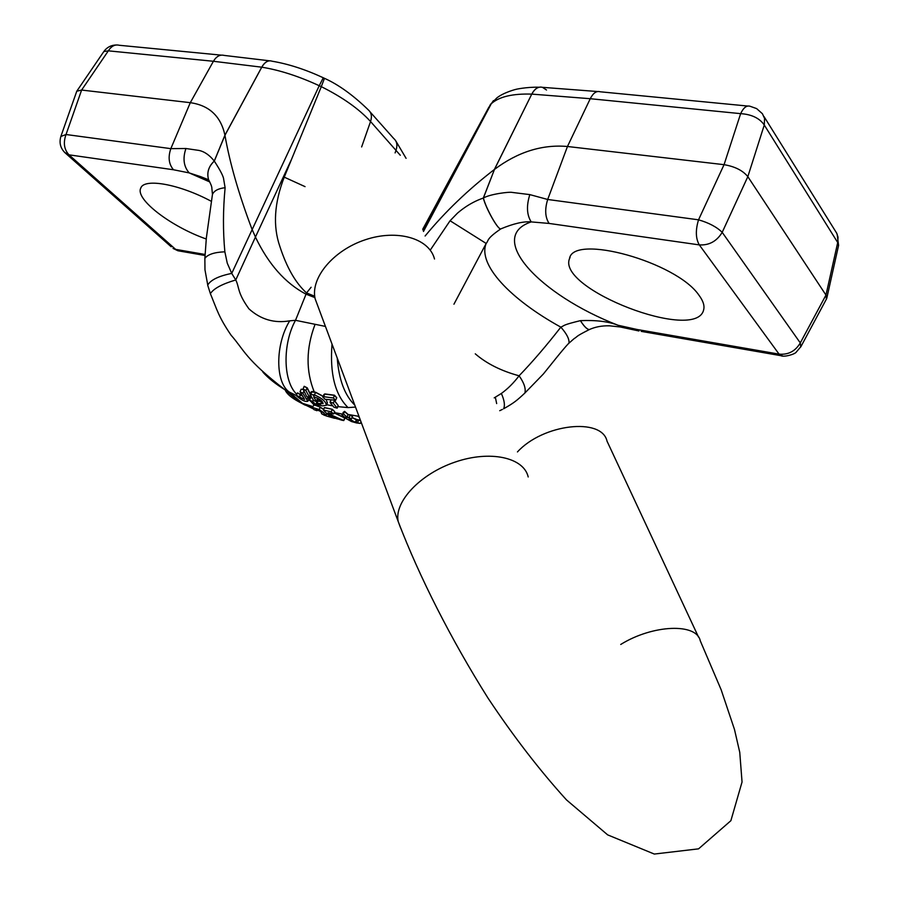 <?xml version="1.0" encoding="UTF-8"?>
<svg xmlns="http://www.w3.org/2000/svg" width="899" height="899" viewBox="0 0 899 899"><rect width="100%" height="100%" fill="white"/><g stroke="black" fill="none" stroke-linecap="round" stroke-linejoin="round"><path stroke-width="1.35" d="M296.412 395.56L289.287 392.054L302.424 403.291L312.706 406.539M317.516 405.685L323.764 409.236M324.382 407.539L332.338 409.303L324.483 407.753L323.359 410.056L326.798 413.562L329.528 414.225L328.079 412.753L333.619 413.956L331.113 411.787L323.359 410.056M334.304 412.562L342.294 414.079M343.047 412.529L344.587 411.36L341.923 414.844L343.912 416.585L342.519 416.361L343.148 416.911L349.689 417.844L346.992 417.035L343.44 413.933L341.923 414.844M344.587 411.36L348.205 414.54L350.318 414.821L348.104 414.72L344.575 411.596M350.318 414.821L358.982 416.383M355.51 407.067L348.07 407.595L337.833 406.629M332.652 405.82L326.652 404.707M309.627 400.448L308.357 400.066M309.447 405.449L312.256 407.573M317.28 410.09L319.437 410.753M359.386 417.462L357.869 416.226M334.214 412.742L343.508 417.215M358.701 420.035L356.409 419.844L351.947 417.642M352.015 417.484L357.881 420.002M350.745 415.439L352.588 416.709L350.228 414.978L349.093 417.316M301.109 389.368L302.985 389.357M308.93 397.931L308.773 399.134M297.434 392.964L302.255 395.863M304.098 386.514L307.244 387.862L310.279 393.919M310.627 397.841L311.548 397.493M317.347 401.066L322.247 401.595M316.628 401.696L313.74 397.1L315.875 397.572C320.314 399.268 322.707 401.291 323.078 403.651L316.313 403.393L318.842 405.078L322.393 405.876L326.404 405.269C325.753 401.392 321.775 397.965 314.459 394.976L310.043 394.447L313.605 400.46L316.628 401.696L317.639 399.426M311.099 392.088L312.054 391.47L315.616 392.245L323.078 396.212M314.661 297.513L305.93 294.13C285.219 283.163 268.385 264.137 255.44 237.055L235.763 279.96C239.471 287.422 237.089 292.433 248.933 308.84C260.721 319.493 274.307 323.483 289.714 320.831L295.513 320.314L325.427 326.416M314.122 296.007L306.548 292.928L295.513 320.314C282.477 343.654 282.893 381.479 296.827 394.313M348.07 407.595C335.069 394.852 329.708 373.681 332.023 344.092M326.326 399.471L327.27 403.303M333.226 403.134L337.159 408.146L333.956 407.247L330.248 402.718L330.079 402.078L333.226 403.134L334.484 400.572L338.002 405.235L334.214 400.516M323.764 394.672L324.775 393.931L334.484 395.212L336.642 397.999M698.928 295.175C703.243 300.929 704.794 305.885 703.591 310.031C695.927 342.699 556.796 289.029 569.505 258.676C572.933 233.414 676.374 261.856 698.928 295.175M590.104 329.214L589.182 329.63C586.732 329.034 583.833 326.034 580.451 320.64C596.071 319.999 608.589 321.539 618.018 325.247L637.099 329.483L779.073 354.127L699.31 244.899L549.109 223.435L531.219 221.907C523.757 221.221 513.599 223.559 500.765 228.908C485.831 239.19 488.966 240.303 486.168 243.46L453.939 304.21M206.264 239.01C171.17 226.728 135.108 199.297 140.705 188.239C143.784 177.788 179.519 184.149 211.467 201.398M209.04 180.441L200.769 176.687L189.183 172.9L173.507 169.765L68.987 154.83L175.642 249.371L205.084 254.473M311.11 287.264L306.548 292.928C295.647 283.073 286.747 267.576 279.859 246.45C272.79 226.042 274.262 202.938 284.241 177.148L291.669 159.033L255.44 237.055L251.889 228.93C238.763 194.184 229.784 162.966 224.952 135.277L224.93 135.187C220.828 116.218 209.276 105.385 190.296 102.677L170.832 148.65L185.924 148.515L198.982 150.425C204.466 151.583 209.568 155.134 214.277 161.056L214.31 161.101C208.557 166.484 206.646 172.709 208.59 179.778L200.758 176.687L208.871 180.396M212.422 194.701L212.456 194.398C214.119 190.723 218.333 188.487 225.11 187.7L223.705 179.485C223.593 176.665 220.457 170.54 214.31 161.101L224.952 135.277L261.778 67.189L213.411 61.278L190.296 102.677L81.618 90.057L66.032 134.513L170.832 148.65C167.899 157.213 168.798 164.247 173.507 169.765M270.79 60.862C267.363 60.503 264.351 62.604 261.733 67.178L224.93 135.187L214.277 161.056C208.512 166.472 206.613 172.709 208.59 179.789L208.624 179.856M225.11 187.7C222.997 209.95 222.918 231.324 224.862 251.81L227.245 263.115L231.728 273.408L319.235 85.72C298.839 76.28 279.69 70.1 261.778 67.189C264.823 61.986 268.239 59.997 272.037 61.199C288.253 63.919 305.312 69.425 323.202 77.73M210.377 293.658L207.691 285.14C210.624 279.96 218.637 276.049 231.728 273.408L235.763 279.971C222.053 284.028 213.591 288.601 210.377 293.658L210.669 294.434M291.669 159.033L321.291 86.675L319.235 85.72L323.28 77.764L324.46 78.314L321.303 86.652C342.631 97.317 359.049 108.948 370.557 121.534L361.634 146.953M285.129 389.874C286.567 393.672 291.197 397.673 299.03 401.887L313.054 408.742M289.714 320.831C275.161 344.373 275.195 382.401 289.287 392.054L285.241 389.941C275.768 384.143 268.34 378.232 262.946 372.197M205.017 255.485L177.89 250.754L173.046 248.427L180.396 251.192M224.862 251.81C214.344 252.237 207.68 254.439 204.86 258.429L204.972 269.812L207.916 285.949M208.602 179.8L208.59 179.8C210.872 184.037 211.962 186.868 211.861 188.262L212.456 194.398L206.354 237.943L204.837 258.777M185.924 148.515C182.587 158.404 183.666 166.529 189.183 172.9L209.782 181.946M400.28 155.246L370.557 121.534C372.186 116.432 371.411 112.521 368.219 109.824M430.531 249.72L450.073 220.749L457.501 213.119C458.445 212.467 468.323 203.185 483.302 198.061L483.392 198.027C489.899 194.094 509.767 191.577 512.34 192.442L529.826 194.611L547.693 199.477L698.534 219.817L724.055 164.674C734.876 166.506 742.799 170.484 747.833 176.642L825.967 295.074L826.406 299.097M475.279 353.835C486.606 363.623 501.215 370.939 519.094 375.793C532.658 361.701 546.581 345.486 560.841 327.146C565.01 325.382 561.808 325.18 580.394 320.651C583.788 326.067 586.699 329.068 589.126 329.663L590.047 329.236M597.577 91.529L542.535 87.338C538.332 86.383 534.759 88.641 531.826 94.114L590.25 98.71L740.641 113.645C751.676 114.387 759.554 118.174 764.274 125.006L764.577 118.466L762.397 113.712L756.632 108.599L750.126 106.284C746.687 105.149 743.518 107.61 740.641 113.645L724.055 164.674L567.46 146.492C542.176 144.278 517.858 151.92 494.484 169.405L531.77 94.114L494.371 169.495C468.019 189.79 444.938 211.962 425.115 235.999M494.484 169.405L483.302 198.061C486.011 208.692 497.788 229.526 500.721 228.93C497.832 229.503 486.078 208.669 483.392 198.027L494.484 169.405M540.906 87.079C537.265 87.079 534.22 89.428 531.77 94.114C512.632 93.507 499.147 96.699 491.292 103.688L423.474 231.459M539.22 87.225C526.275 86.866 514.43 89.597 516.116 89.349C517.15 88.945 503.541 92.361 496.731 98.025L490.528 104.408L422.71 229.267M423.081 230.358L449.837 180.025M494.203 397.875L501.372 393.459C507.778 388.817 513.689 382.929 519.094 375.793C524.072 382.828 526.005 388.57 524.892 393.02L543.322 374.04C549.671 366.32 562.336 349.969 568.988 343.013L568.988 343.013C569.404 339.047 566.685 333.754 560.841 327.146C510.295 299.3 477.549 264.576 486.168 243.46L450.073 220.749M782.737 356.004L779.073 354.127C788.311 354.948 795.379 351.217 800.29 342.912L800.739 346.969M622.827 327.483L620.22 326.978L618.018 325.247C539.074 294.748 485.775 237.01 531.219 221.907C526.769 214.94 526.297 205.849 529.826 194.611M568.494 343.587L574.101 338.642C578.495 335.956 574.371 337.159 589.137 329.663L589.171 329.641C595.093 326.921 601.847 325.64 609.455 325.809L620.209 326.966L638.953 330.978L637.099 329.483M524.061 393.818L524.892 393.02C516.678 400.696 514.014 402.898 503.62 408.775L503.62 408.775C505.137 405.46 504.395 400.347 501.372 393.459M502.361 409.427L499.72 410.697M496.664 403.584L495.349 397.246M354.779 405.112C344.722 395.302 338.878 379.625 337.237 358.094M493.472 100.598L488.73 107.442M764.038 116.6L836.677 233.156L838.037 237.179L837.711 242.528L764.274 125.006L747.833 176.642L722.2 232.347L800.29 342.912L825.967 295.074L837.711 242.528L838.553 245.562M64.559 152.38L68.987 154.83C64.087 149.515 63.099 142.739 66.032 134.513L60.851 136.468L76.763 91.215L81.618 90.057L108.341 50.838L103.835 51.546L76.943 90.956M60.851 136.468C58.873 143.391 60.705 149.212 66.335 153.931L171.192 246.787M333.338 397.976L323.618 396.673L322.73 396.998L325.033 399.268L335.653 400.235L333.338 397.976L334.484 395.38L324.775 394.088L322.741 396.965M335.653 400.235L336.754 397.729L334.484 395.212M322.404 401.797L317.369 400.988L316.302 403.415M327.405 402.999L326.056 399.426M323.011 396.369L315.605 392.413L311.2 391.863M299.277 396.762L296.378 395.313L296.805 396.122C301.659 400.291 305.334 402.01 307.829 401.257L302.929 393.279L300.041 391.75L304.615 399.448L299.491 397.021L300.356 394.369L297.479 392.874L296.378 395.313M308.851 398.965L308.66 397.864M303.042 389.604L301.199 389.177L300.052 391.717M302.502 396.223L300.536 394.279M306.615 396.369L303.019 388.93L305.907 390.503L309.402 397.1L309.571 397.74L306.615 396.369M307.244 387.862L304.199 386.3L303.042 388.896M314.223 405.056L309.582 400.167L312.582 401.437L317.01 405.797L314.223 405.056M316.19 405.078L313.403 404.348M311.683 397.718L310.661 397.751L309.593 400.145M337.17 408.124L338.238 405.707L336.934 407.652M343.148 416.911L351.498 421.541L356.577 422.946L360.308 423.429L354.88 422.114L349.127 418.822L351.239 419.103L349.7 417.844M351.239 419.103L352.374 416.754M346.992 417.035L348.104 414.72M343.44 413.933L344.564 411.618M342.519 416.361L342.856 415.664M360.308 423.429L361.038 421.901M357.532 422.62L358.679 420.238M355.925 422.44L357.139 419.878L356.409 419.844L355.251 422.249M340.092 419.136L332.147 417.417L343.755 420.575L329.528 414.225M326.798 413.562L329.259 415.72L333.911 416.552L340.047 419.125M334.698 417.979L335.158 417.035M332.147 417.417L332.72 416.248M329.989 414.686L330.652 413.326M344.059 417.664L334.136 412.911M333.619 413.956L334.743 411.652L332.248 409.472L331.113 411.787M334.529 418.305L325.876 415.832L323.82 412.787L319.167 409.494L312.268 407.438L313.942 409.607L316.976 410.719L315.897 409.416L323.82 412.787M320.965 411.989L321.707 413.832L324.696 415.428M331.461 417.439L331.922 416.507M325.876 415.832L326.921 413.686M323.685 409.405L317.437 405.842M314.054 404.91L312.268 407.438M316.976 410.719L317.482 409.697M332.338 409.303L334.743 411.641M320.404 407.056L319.167 409.494M318.066 398.369L320.359 401.392M317.223 397.987L317.684 398.617M314.908 324.741C306.008 348.554 305.784 370.961 314.257 391.964L314.245 392.121M395.099 152.909L396.088 150.077C397.661 145.042 396.864 141.177 393.695 138.468L370.163 111.993M269.498 60.806L224.233 55.423C220.03 54.356 216.423 56.311 213.411 61.278L108.341 50.838C111.352 46.085 114.993 44.231 119.286 45.276L221.244 55.142M284.241 177.148L305.053 186.632M747.642 106.037L600.24 91.788C596.52 90.664 593.194 92.979 590.25 98.71L567.46 146.492L547.693 199.477C544.648 209.332 545.109 217.322 549.109 223.435M641.201 331.371L780.77 355.656C783.827 357.442 795.312 354.217 796.39 351.947L800.964 346.542L826.698 298.558M699.31 244.899C695.657 238.583 695.399 230.223 698.534 219.817C708.873 222.817 716.761 226.986 722.2 232.347C716.773 241.28 709.142 245.472 699.31 244.899M437.375 202.14L439.701 198.881M542.479 87.338L546.502 90.001M323.618 396.673L324.775 393.931M313.099 394.683L314.515 397.279M319.291 403.797L321.033 405.584M316.426 401.123L317.504 398.707L316.897 397.864M320.651 404.089L321.707 401.505M317.089 403.291L318.156 400.718M314.459 394.976L315.616 392.245M310.897 394.189L312.054 391.47M306.964 399.336L307.806 397.459M302.929 393.279L303.817 391.301M299.491 397.021L300.738 394.537M305.907 390.503L307.053 387.93L310.177 394.144M309.402 397.1L310.222 395.257M312.582 401.437L313.234 399.976M317.01 405.797L317.549 404.572M360.611 420.754L358.701 420.193M339.653 419.541L342.339 420.339M331.619 414.787L333.911 416.552M343.587 420.451L344.71 418.147M337.103 418.878L337.451 418.159M325.494 415.293L326.494 413.248M528.207 476.964C523.859 457.422 490.079 449.994 455.175 462.052C420.204 473.84 393.919 501.878 398.212 521.566C419.361 576.922 451.062 639.391 488 698.085C513.441 736.337 539.602 770.274 566.482 799.896L607.668 834.879L654.292 854.05L698.568 848.847L730.876 820.697L742.046 782.006L739.753 752.351L734.472 729.426L721.155 689.769L700.254 640.785C696.68 622.895 652.854 624.502 620.726 644.459M434.509 259.013C429.34 238.381 397.347 228.964 365.387 239.73C333.349 250.214 310.189 278.049 315.156 298.861L400.639 528.073M698.523 637.076L607.027 441.151C601.914 417.192 543.018 423.845 517.453 451.939M315.156 298.861L317.729 305.772M304.458 404.82L312.256 407.517M360.375 420.114L355.869 419.462M304.132 404.595L299.041 401.875L285.343 389.997M210.377 293.67C217.075 309.784 218.322 316.403 231.032 335.147C243.977 349.745 245.27 359.297 285.241 389.941M438.319 200.41L488.651 107.588M826.822 298.108L838.587 245.393L837.149 234.111M490.225 104.812L490.73 104.048M116.308 44.984C111.15 45.096 107.048 47.209 104.003 51.288M324.629 78.382C338.698 84.764 353.228 95.238 368.23 109.813L368.264 109.858M395.639 140.649L406.078 158.325M326.404 405.269L327.45 402.921M310.065 394.403L311.133 392.009M307.829 401.257L308.874 398.909M309.571 397.74L310.481 395.706M317.28 406.191L317.92 404.752M330.102 402.044L330.944 400.111M351.554 421.53L354.914 422.114M342.002 419.586L338.642 418.788M343.744 420.575L344.913 418.181M325.505 415.08L321.707 413.821M356.543 419.721L355.79 419.451M140.705 188.239L141.031 187.588M569.505 258.676L570.045 257.372"/></g></svg>
